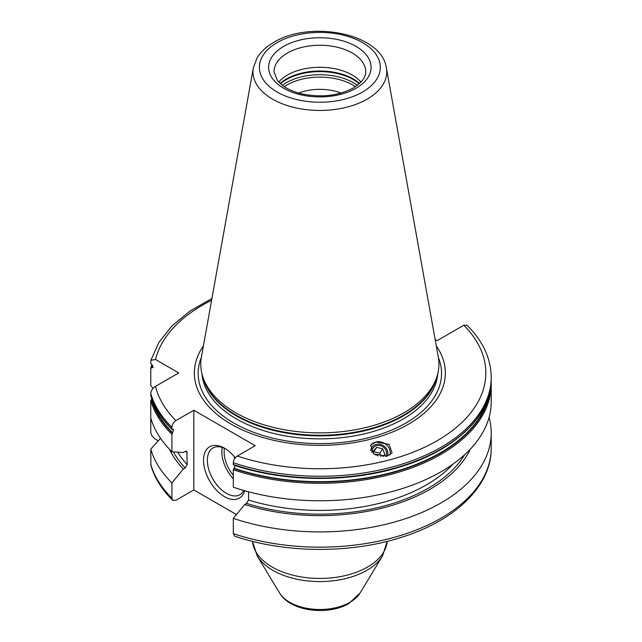 <?xml version="1.0" encoding="UTF-8"?>
<svg xmlns="http://www.w3.org/2000/svg" width="642" height="642" viewBox="0 0 642 642"><rect width="100%" height="100%" fill="white"/><g stroke="black" fill="none" stroke-linecap="round" stroke-linejoin="round"><path stroke-width="0.96" d="M341.006 93.074A37.75 21.796 0 0 0 298.699 93.074M278.7 82.088A45.839 26.466 180 0 1 287.439 75.026A45.839 26.466 0 0 1 361.005 82.088M202.936 377.143L203.883 379.984A118.104 68.188 180 0 0 285.241 432.259A118.104 68.188 180 0 0 403.369 415.286A118.104 68.188 0 0 0 435.822 379.984L436.769 377.143A119.075 68.75 0 0 1 404.051 412.726A119.075 68.75 180 0 1 284.96 429.843A119.075 68.75 180 0 1 202.936 377.143A119.075 68.75 180 0 1 201.411 357.024L253.333 67.859A66.872 38.608 0 0 0 291.107 106.7A66.872 38.608 0 0 0 367.136 99.141A66.872 38.608 0 0 0 386.372 67.859C381.621 33.264 310.126 19.918 273.853 42.316C266.382 46.609 260.772 51.866 257.025 58.085L253.333 67.859M436.769 377.143A119.075 68.75 0 0 0 438.293 357.024L386.372 67.859M203.402 345.918A125.487 72.45 180 0 0 250.693 433.382A125.487 72.45 180 0 0 408.585 424.153A125.487 72.45 0 0 0 436.295 345.918M435.148 339.53L437.114 340.669L463.821 325.245L467.039 325.237C482.904 341.03 490.969 358.397 491.218 377.327A171.366 98.94 180 0 1 405.11 463.147A171.366 98.94 180 0 1 233.327 462.73L233.327 464.503A171.366 98.94 0 0 0 405.11 464.92A171.366 98.94 0 0 0 491.218 379.101C491.78 415.077 455.86 449.825 401.531 466.493C350.139 482.961 284.117 482.375 233.616 465.017M152.571 365.354A170.178 98.25 0 0 0 151.817 367.858L153.093 367.288L150.782 362.955L150.902 360.258L155.516 359.504L178.749 372.922L155.516 386.34C152.587 388.338 151.014 390.713 150.782 393.474A171.366 98.94 0 0 0 171.928 427.283L171.928 429.049L173.613 429.691L171.928 434.313A171.366 98.94 180 0 1 150.782 400.512L150.782 432.074C151.014 434.835 152.587 437.21 155.516 439.208L158.261 440.797M172.666 500.311L171.928 498.176L171.928 482.92A171.366 98.94 180 0 1 150.782 449.119L150.902 465.289C154.57 477.905 161.824 489.573 172.666 500.311L175.876 500.303L193.812 489.942L236.449 514.563M150.782 393.474L150.782 395.247L151.44 395.705L150.782 395.247A171.366 98.94 180 0 0 171.928 429.049L172.481 429.57M171.928 427.283C172.16 424.482 173.476 422.251 175.876 420.598L193.812 410.238L193.812 489.942M171.928 482.92L183.315 469.037L185.193 467.954L187.183 464.599A150.605 86.951 180 0 1 177.698 452.161M171.928 434.313L171.928 451.775L183.315 452.522L185.193 451.438L186.846 451.462L187.183 464.599M233.881 465.025L233.327 464.503L233.881 465.025M233.327 469.759L233.327 487.23A171.366 98.94 180 0 0 405.11 487.647A171.366 98.94 180 0 0 491.218 401.828L491.218 384.357A171.366 98.94 180 0 1 405.11 470.185A171.366 98.94 180 0 1 233.327 469.759L233.881 468.604A170.612 98.499 0 0 0 489.942 391.235M171.928 451.775A171.366 98.94 180 0 1 150.782 417.974M151.817 367.858L150.782 368.211L150.782 385.682L153.133 388.306M150.782 400.512L151.905 398.883M152.29 364.985A170.612 98.499 0 0 0 151.44 367.754L150.782 368.211M235.245 465.554L233.881 468.604M150.782 449.119L160.548 438.285M193.812 410.238L255.211 445.692L237.275 456.045C234.868 457.698 233.552 459.929 233.327 462.73M370.522 445.54A11.058 9.919 33.3 0 1 375.682 442.057L389.084 444.312L392.093 452.955L387.094 456.181L373.7 453.918L370.683 445.275L375.682 442.057A11.058 9.919 -146.7 0 1 386.412 444.794A11.058 9.919 -146.7 0 1 390.047 454.913M248.582 491.804L248.582 500.046L246.592 503.4L244.714 504.484L233.327 518.367L233.327 533.622L234.779 536.198C284.615 553.211 349.216 553.829 399.982 537.787C454.504 521.264 491.62 486.203 491.218 448.22A171.366 98.94 0 0 1 405.11 534.048A171.366 98.94 0 0 1 233.327 533.622M489.084 417.396A171.366 98.94 180 0 1 491.218 432.973A171.366 98.94 180 0 1 405.11 518.792A171.366 98.94 180 0 1 233.327 518.367M183.315 469.037A155.845 89.976 180 0 1 169.464 449.256M244.714 504.484A155.845 89.976 0 0 0 470.241 449.256M244.682 490.737A29.66 17.125 60 0 1 224.515 496.659A29.66 17.125 60 0 1 203.538 460.33A29.66 17.125 60 0 1 224.515 448.22L224.515 448.22A29.66 17.125 60 0 1 235.253 457.834M243.775 490.48A26.964 15.568 -120 0 1 239.899 494.693A26.964 15.568 -120 0 1 226.417 493.361A26.964 15.568 60 0 1 208.802 469.599A26.964 15.568 60 0 1 212.935 447.988A26.964 15.568 60 0 1 225.486 448.814M234.482 458.958A10.786 6.227 60 0 1 234.482 456.887M387.27 456.125A8.9 7.985 -146.7 0 0 385.296 447.201A8.9 7.985 -146.7 0 0 376.116 444.465A8.9 7.985 33.3 0 0 370.619 450.708M371.911 452.425A7.552 6.773 -146.7 0 1 376.589 445.676A7.552 6.773 -146.7 0 1 384.751 448.421A7.552 6.773 -146.7 0 1 385.577 456.494M382.833 456.671L384.847 454.416L382.688 448.83L376.726 447.354L372.914 451.462L373.516 453.79M373.154 452.506L373.829 451.751L379.791 453.228L380.883 456.526M375.113 454.753A3.427 3.074 -146.7 0 1 377.921 455.892M376.726 447.354L373.829 451.751M382.688 448.83L379.791 453.228M284.254 86.694A46.513 26.852 180 0 1 286.966 84.993A46.513 26.852 0 0 1 355.451 86.694M357.377 85.33A47.46 27.397 0 0 0 286.292 82.738A47.46 27.397 180 0 0 282.328 85.33M280.426 83.765A47.46 27.397 180 0 1 286.292 79.648A47.46 27.397 0 0 1 359.279 83.765M359.6 83.476A47.347 27.333 0 0 0 286.372 79.006A47.347 27.333 180 0 0 280.105 83.476M365.691 71.727A45.839 26.466 0 0 0 337.395 47.275A45.839 26.466 0 0 0 287.439 53.013A45.839 26.466 0 0 0 274.014 71.727L277.4 80.571L283.026 85.851C287.897 89.35 294.108 92.015 301.66 93.844C321.209 97.809 338.454 95.851 353.381 87.97C366.165 79.728 365.683 73.589 365.691 71.727M356.077 88.235A51.232 29.58 0 0 0 356.077 46.409A51.232 29.58 0 0 0 283.62 46.409A51.232 29.58 0 0 0 283.62 88.235A51.232 29.58 0 0 0 356.077 88.235M362.61 92.007A60.468 34.909 0 0 0 362.61 42.637A60.468 34.909 0 0 0 277.095 42.637A60.468 34.909 0 0 0 277.095 92.007A60.468 34.909 0 0 0 362.61 92.007M436.584 377.705A118 68.124 0 0 1 403.288 415.92A118 68.124 180 0 1 282.801 432.427A118 68.124 180 0 1 203.121 377.705M201.981 373.861A118 68.124 180 0 0 277.2 434.265A118 68.124 180 0 0 403.288 418.913A118 68.124 0 0 0 437.724 373.861M438.358 357.417A121.683 70.251 0 0 1 405.896 423.038A121.683 70.251 180 0 1 260.748 434.77A121.683 70.251 180 0 1 201.339 357.417M172.481 433.157A170.612 98.499 180 0 1 151.44 399.292M172.802 432.86A170.178 98.25 180 0 1 151.817 398.963M234.194 468.307A170.178 98.25 0 0 0 488.289 397.414M155.516 386.34A165.973 95.827 0 0 0 175.876 420.598M237.275 456.045A165.973 95.827 0 0 0 437.21 440.677A165.973 95.827 0 0 0 463.821 325.245M211.595 300.287A165.973 95.827 0 0 0 155.516 359.504M150.782 464.367A171.366 98.94 0 0 0 171.928 498.176M464.623 454.769A153.302 88.508 180 0 1 246.592 503.4M185.193 467.954A153.302 88.508 180 0 1 173.436 451.88M248.582 500.046A150.605 86.951 0 0 0 452.931 464.158M187.183 452.49A150.605 86.951 180 0 1 185.971 451.166M222.292 447.466A26.964 15.568 -120 0 0 233.327 478.796M224.443 448.301A25.351 14.638 -120 0 0 233.327 475.353M360.09 592.991L348.855 603.504C328.102 615.903 290.256 611.521 279.607 592.991A42.629 24.613 0 0 0 349.994 602.284A42.629 24.613 0 0 0 360.09 592.991L382.544 555.884L387.206 541.366A67.41 38.921 0 0 1 367.521 567.047A67.41 38.921 0 0 1 295.537 575.826A67.41 38.921 0 0 1 252.515 541.366L257.161 555.884A66.407 38.335 0 0 0 366.807 570.353A66.407 38.335 0 0 0 382.544 555.884M150.806 395.432C154.321 407.566 161.415 418.913 172.08 429.482M491.218 377.327L491.218 379.101M491.218 384.357L491.154 381.733M150.806 368.026L151.905 364.576M150.902 360.258L158.895 342.363L172.088 325.815L189.952 311.081L211.916 298.538M491.218 432.973L491.218 448.22M279.607 592.991L257.161 555.884"/></g></svg>
